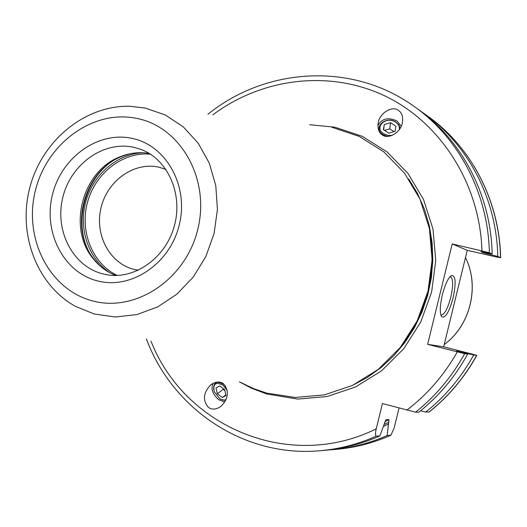 <?xml version="1.0" encoding="UTF-8"?>
<svg xmlns="http://www.w3.org/2000/svg" width="527" height="527" viewBox="0 0 527 527"><rect width="100%" height="100%" fill="white"/><g stroke="black" fill="none" stroke-linecap="round" stroke-linejoin="round"><path stroke-width="0.79" d="M383.432 426.383L388.491 423.965L389.005 419.611L385.856 419.716L379.835 435.954L376.179 436.185C375.224 435.401 375.244 432.95 376.245 428.826L382.431 403.557L415.592 412.173C435.585 396.185 451.949 376.673 464.689 353.657L427.641 344.355L443.662 346.812L472.225 354.091L476.803 355.382L473.714 354.948C461.27 377.411 445.275 396.442 425.73 412.055L429.195 411.976M420.862 111.309L424.202 113.628C467.871 144.312 496.645 198.653 497.771 256.438L500.65 257.736L495.966 256.886L467.251 250.318L443.662 346.812M388.491 423.965L387.18 435.486L390.915 435.223C373.235 443.029 355.027 447.739 336.285 449.34C354.967 447.746 373.123 443.049 390.77 435.256M387.18 435.486C369.407 443.339 351.114 448.069 332.306 449.676L328.249 449.972M473.714 354.948L459.129 351.759M464.689 353.657L467.686 354.085L456.606 351.074L459.3 351.463M390.915 435.223L394.163 427.977L399.025 408.102M415.592 412.173L418.958 412.134C438.807 396.271 455.045 376.917 467.686 354.085M425.73 412.055L420.599 410.816M463.174 352.405L462.956 352.794M487.238 252.973L487.271 253.783L497.771 256.438M487.271 253.783L483.404 252.808L483.378 252.196M427.641 344.355L452.199 243.935L489.352 252.696C488.233 193.488 458.833 137.87 414.242 106.54L417.549 108.898C461.836 140.011 491.026 195.207 492.146 253.942L480.887 251.708L483.404 252.808M379.835 435.954C361.799 443.932 343.242 448.734 324.164 450.368L320.12 450.71C339.329 449.063 358.011 444.221 376.179 436.185M489.352 252.696L492.146 253.942M398.241 110.209C391.713 105.453 379.124 113.542 378.195 123.252C377.563 128.825 378.959 132.745 382.385 135.017C388.755 139.78 401.33 131.948 402.43 122.304C403.181 116.559 401.785 112.528 398.241 110.209M208.343 407.345C202.506 400.204 203.297 392.701 210.728 384.848C215.523 381.522 219.759 381.153 223.428 383.748C229.278 390.79 228.553 398.26 221.241 406.159C216.366 409.611 212.071 410.006 208.343 407.345M331.951 127.303L359.23 136.394L383.86 151.908L404.512 173.166L419.999 199.16L429.406 228.553L432.14 259.791L427.996 291.161L417.18 320.93L400.303 347.464L378.333 369.335L352.51 385.402L324.283 394.907L295.16 397.463L266.675 393.096L253.559 388.597L241.076 382.628M149.167 153.41C139.536 151.835 130.044 152.883 120.69 156.539C82.759 170.122 67.127 227.289 92.864 258.289C99.056 266.194 106.698 271.925 115.782 275.469M165.979 169.437L158.983 167.204C134.411 161.525 107.6 180.418 101.131 207.368C94.3 234.238 109.3 263.217 133.792 269.323L138.417 270.232M452.199 243.935L467.251 250.318M453.095 297.874C448.951 312.616 445.098 318.855 441.527 316.575C439.65 312.84 439.926 305.588 442.351 294.817C445.111 284.323 448.154 277.894 451.468 275.516C455.71 275.213 456.257 282.663 453.095 297.874M450.018 276.721L450.513 276.754C453.246 278.737 453.332 285.581 450.783 297.294C447.693 308.697 444.518 314.612 441.237 315.06L440.803 314.863M401.205 126.184L396.871 120.887C387.971 117.001 381.667 118.595 377.964 125.663M400.112 128.278L398.853 124.919L395.988 122.185C385.599 115.044 372.121 128.048 383.162 134.701L387.529 136.434M392.128 135.432L387.714 135.334L383.702 133.733C373.478 127.58 385.955 115.532 395.573 122.152C398.484 124.141 399.729 126.585 399.314 129.49M383.399 129.682L388.774 133.133L395.033 131.375L395.896 126.177L390.527 122.745L384.288 124.491L383.399 129.682M384.288 124.491L383.663 129.846M390.527 122.745L389.769 128.898L384.493 130.38M394.058 131.645L389.769 128.898M224.805 402.068L218.573 399.657C212.453 393.992 210.648 388.531 213.158 383.274M213.698 389.855C213.264 382.378 216.571 380.534 223.626 384.308L225.628 386.126M225.701 400.461L220.694 399.301M227.289 390.474L222.987 385.197C215.839 381.62 212.901 383.761 214.166 391.601L219.805 398.787L223.105 400.125L226.004 399.815M219.687 385.942L224.686 389.703L225.984 395.507L222.289 397.523L217.315 393.768L216.011 387.984L219.687 385.942M224.877 390.566L223.244 389.341L223.053 388.471M222.289 397.523L225.839 394.855M217.315 393.768L223.244 389.341M429.037 412.009C448.437 396.528 464.313 377.648 476.658 355.376M500.518 257.657C499.392 200.339 470.822 146.414 427.456 115.947L424.202 113.628M388.946 422.107L384.157 424.446M485.775 252.69L485.808 253.454M461.724 352.029L461.514 352.398M384.888 421.686L389.005 419.611M406.732 410.21C427.318 394.545 444.162 375.112 457.258 351.917M481.981 250.727C479.794 183.086 440.111 122.086 384.506 95.743C328.736 69.478 261.899 78.2 212.901 114.787M150.999 341.153C184.042 426.389 289.073 472.179 376.245 428.826M239.377 381.844L251.682 388.313L266.886 394.025L297.814 399.084L327.142 396.521L355.573 386.963L381.581 370.797L403.708 348.788L420.711 322.083L431.6 292.116L435.763 260.536L433.003 229.093L423.517 199.502L407.911 173.343L387.108 151.941L362.286 136.328L334.816 127.178L309.685 124.734M408.761 179.048L417.496 193.481L424.387 209.094L429.294 225.628L432.12 242.802L432.812 260.325L431.336 277.887L427.726 295.179L422.035 311.912L414.367 327.781L404.855 342.51L393.682 355.857L381.041 367.589L367.167 377.523L352.306 385.5M430.184 232.743C436.679 276.596 425.974 315.739 398.069 350.185M432.133 260.206C431.448 284.139 425.309 306.582 413.721 327.537M145.254 108.055L130.182 106.289C85.203 105.005 42.634 140.156 30.118 186.446C17.338 232.67 36.093 284.593 75.466 306.371L94.379 314.059L115.433 316.99L136.948 314.573L157.817 306.846L176.92 294.145L193.231 277.083L205.846 256.537L214.061 233.599L217.427 209.509L215.78 185.557L209.226 163.041L198.172 143.14L183.251 126.855L165.287 114.985L145.254 108.055M137.218 118.489C93.608 109.03 46.857 142.995 35.408 190.55C23.34 237.96 48.985 289.415 92.192 300.798C135.195 312.906 185.715 279.725 197.737 229.502C210.411 179.443 180.985 127.205 137.218 118.489M97.126 280.812C130.768 290.048 169.892 264.047 179.226 225.062C189.074 186.202 166.433 145.459 132.29 138.423C98.279 130.808 61.455 157.283 52.469 194.647C42.99 231.887 63.326 272.156 97.126 280.812M102.686 273.849L106.421 274.666C134.227 280.041 165.636 258.316 174.358 225.892C183.35 193.541 167.369 158.858 140.696 149.332L133.924 147.343C103.694 140.492 70.849 163.983 62.845 197.256C54.406 230.418 72.614 266.221 102.686 273.849M129.543 153.858L122.732 156.071C84.076 169.918 68.154 228.138 94.386 259.725L99.116 265.101M131.836 153.416C84.294 161.67 64.149 235.345 100.874 266.642M143.39 152.764C117.521 153.482 93.213 174.371 85.802 201.676C78.286 228.955 88.582 259.304 110.486 273.091M150.386 154.167C122.949 151.638 95.413 172.975 87.548 202.151C79.472 231.274 92.317 263.652 117.218 275.443M444.208 344.572C470.361 325.482 479.893 286.424 465.486 257.532M332.306 449.676L336.285 449.34M429.182 411.989C448.589 396.508 464.465 377.642 476.803 355.382M500.65 257.736C499.51 200.471 470.94 146.499 427.456 115.947M414.242 106.54C352.267 61.712 265.825 67.357 207.908 114.273M146.44 339.052C172.408 408.899 243.948 457.765 320.12 450.71M432.153 259.251C431.6 283.862 425.302 306.898 413.254 328.367M92.864 258.289L99.181 265.16M120.69 156.539L129.629 153.838M444.202 344.599C470.413 325.495 479.952 286.444 465.493 257.512M441.211 316.022L441.527 316.575M450.895 275.891L451.468 275.516M377.984 125.136L378.188 123.292M210.728 384.848L211.643 384.17"/></g></svg>
